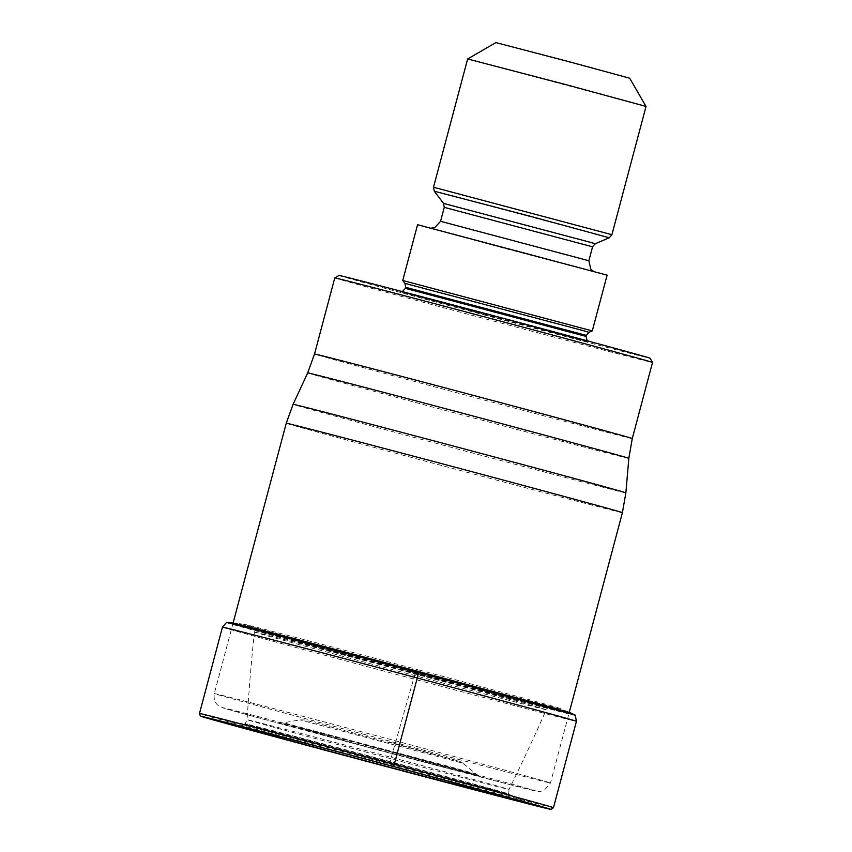 <?xml version="1.0" encoding="UTF-8"?>
<svg xmlns="http://www.w3.org/2000/svg" width="852" height="852" viewBox="0 0 852 852"><rect width="100%" height="100%" fill="white"/><g stroke="black" fill="none" stroke-linecap="round" stroke-linejoin="round"><path stroke-width="0.64" stroke-dasharray="4.26 3.19" d="M574.983 714.966A180.113 0.948 -165.1 0 1 383.4 664.975A180.113 0.948 14.9 0 1 226.866 622.343M243.576 624.175L231.819 622.769A175.31 0.916 14.9 0 0 384.082 664.251A175.31 0.916 -165.1 0 0 570.478 712.879L559.583 708.268A163.637 0.852 -165.1 0 1 559.626 708.342A163.637 0.852 -165.1 0 1 385.637 662.899A163.637 0.852 14.9 0 1 243.491 624.218A163.637 0.852 14.9 0 1 243.576 624.175A163.637 0.852 14.9 0 1 417.491 669.608L415.03 673.996L391.26 757.353L390.152 761.986L391.27 765.959M559.583 708.268A163.637 0.852 -165.1 0 0 417.491 669.608L418.204 671.44M244.673 724.008A136.767 0.714 14.9 0 0 363.527 756.384A136.767 0.714 -165.1 0 0 509.006 794.352A136.767 0.714 -165.1 0 0 508.953 794.309A136.767 0.714 -165.1 0 0 390.152 761.986A136.767 0.714 14.9 0 0 244.737 724.008A136.767 0.714 14.9 0 0 244.673 724.008L245.152 723.742A136.373 0.714 14.9 0 1 390.216 761.603A136.373 0.714 -165.1 0 1 508.729 793.872L509.006 794.352M334.772 277.912A164.404 0.863 -165.1 0 0 477.652 316.816A164.404 0.863 -165.1 0 0 651.727 362.334A164.404 0.863 -165.1 0 0 652.525 362.462M339.011 275.452A160.943 0.841 -165.1 0 0 478.877 313.536A160.943 0.841 -165.1 0 0 649.288 358.096A160.943 0.841 -165.1 0 0 650.076 358.213M592.278 330.906L402.74 280.478M417.565 224.726L607.114 275.153M467.642 58.969L646.04 106.436M495.875 42.6L629.671 78.203M553.47 807.675A183.159 0.959 14.9 0 1 358.639 756.832A183.159 0.959 14.9 0 1 199.475 713.486M222.447 627.125A183.159 0.959 -165.1 0 0 381.621 670.471A183.159 0.959 -165.1 0 0 576.442 721.314M226.451 622.524A180.475 0.948 -165.1 0 0 383.293 665.231A180.475 0.948 -165.1 0 0 575.26 715.339M559.626 708.342L548.177 707.692L546.281 709.737A151.028 0.788 -165.1 0 1 385.637 667.798A151.028 0.788 14.9 0 1 254.375 632.067L253.747 629.351A152.37 0.799 14.9 0 0 386.137 665.38A152.37 0.799 -165.1 0 0 548.177 707.692A152.37 0.799 -165.1 0 0 415.797 671.632A152.37 0.799 14.9 0 0 253.747 629.351L243.491 624.218M254.375 632.067A151.028 0.788 14.9 0 1 415.03 673.996A151.028 0.788 -165.1 0 1 546.281 709.737C533.767 737.917 521.36 764.478 509.038 789.431A135.521 0.714 -165.1 0 0 391.26 757.353A135.521 0.714 14.9 0 0 247.101 719.727C248.805 691.941 251.233 662.718 254.375 632.067M364.88 751.805A135.521 0.714 -165.1 0 0 509.038 789.431L508.729 793.872A136.373 0.714 -165.1 0 1 363.666 756.012A136.373 0.714 14.9 0 1 245.152 723.742L247.101 719.727A135.521 0.714 14.9 0 0 364.88 751.805M508.953 794.309L512.798 796.056A140.931 0.735 -165.1 0 1 362.941 756.97A140.931 0.735 14.9 0 1 240.541 723.614A140.931 0.735 14.9 0 1 390.376 762.753A140.931 0.735 -165.1 0 1 512.798 796.056L528.464 803.287M365.476 734.722A173.925 0.916 14.9 0 1 214.321 693.56A173.925 0.916 14.9 0 1 399.162 741.804A173.925 0.916 14.9 0 1 399.332 741.847A173.925 0.916 14.9 0 1 550.477 783.009A173.925 0.916 14.9 0 1 365.636 734.765A173.925 0.916 14.9 0 1 365.476 734.722M286.251 423.231A173.925 0.916 -165.1 0 0 437.406 464.383A173.925 0.916 -165.1 0 0 622.407 512.67M625.869 492.861A172.179 0.905 14.9 0 1 442.731 445.063A172.179 0.905 14.9 0 1 293.099 404.317M307.678 372.91A166.161 0.873 -165.1 0 0 451.911 412.187A166.161 0.873 -165.1 0 0 452.082 412.23A166.161 0.873 -165.1 0 0 628.829 458.365M632.28 438.556A164.404 0.863 14.9 0 1 457.407 392.91A164.404 0.863 14.9 0 1 457.236 392.868A164.404 0.863 14.9 0 1 314.526 354.006M485.001 314.825L400.248 291.693L504.086 318.85L588.828 341.982L485.001 314.825M586.038 336.412L405.414 288.349M405.69 287.316L586.314 335.379M588.956 332.323L404.913 283.354M503.979 248.177L429.696 227.91L520.7 251.702L594.984 271.98L503.979 248.177M588.86 260.755L440.569 221.296M444.275 207.355L592.566 246.814M595.218 243.757L443.498 203.383M434.296 191.21L609.255 237.772M611.906 234.705L433.508 187.238M395.243 752.763A162.391 0.852 14.9 0 1 535.567 791.061A162.391 0.852 14.9 0 1 363.634 746.107A162.391 0.852 14.9 0 1 223.299 707.799A162.391 0.852 14.9 0 1 395.243 752.763M389.588 751.571A104.381 0.543 -165.1 0 0 279.083 722.677A104.381 0.543 -165.1 0 0 369.278 747.289A104.381 0.543 -165.1 0 0 479.793 776.193A104.381 0.543 -165.1 0 0 389.588 751.571L479.271 775.927L475.863 773.967L450.729 766.917L283.567 722.805L475.863 773.967L463.03 763.243L300.032 719.865L463.03 763.243L459.1 761.07L389.545 742.145L458.206 760.889L304.526 719.94L300.032 719.865L283.567 722.805L279.637 722.805L389.588 751.571M223.352 722.102L244.737 724.008M233.097 623.014L214.321 693.56C213.043 702.24 218.197 705.562 218.069 705.381L223.149 707.948L246.292 714.477L363.623 746.107L512.989 785.427L538.933 791.583L543.832 790.667L550.477 783.009L569.253 712.464M402.261 291.586L400.333 291.725L588.764 341.854L587.166 340.779M431.453 228.144L593.365 271.224"/><path stroke-width="1.28" d="M360.534 759.483A157.94 0.831 14.9 0 1 223.352 722.102A157.94 0.831 14.9 0 1 391.27 765.959A157.94 0.831 14.9 0 1 528.464 803.287A157.94 0.831 14.9 0 1 360.534 759.483M391.27 765.959L393.475 766.523L394.295 764.34L417.267 677.979A6.922 0.692 -75.1 0 0 418.417 672.633A180.475 0.948 -165.1 0 0 226.451 622.524L226.866 622.343A180.113 0.948 14.9 0 1 226.941 622.343A180.113 0.948 14.9 0 1 418.46 672.356A323.504 32.131 -75.1 0 0 418.204 671.44L418.13 671.195M575.26 715.339L574.983 714.966A180.113 0.948 -165.1 0 0 574.919 714.934A180.113 0.948 -165.1 0 0 418.46 672.356L418.417 672.633A180.475 0.948 -165.1 0 1 575.26 715.339L576.442 721.314A183.159 0.959 -165.1 0 0 417.267 677.979A183.159 0.959 -165.1 0 0 222.447 627.125L199.475 713.486A183.159 0.959 14.9 0 1 394.295 764.34A183.159 0.959 14.9 0 1 553.47 807.675L551.116 809.4L548.869 808.985L358.277 759.1A180.848 0.948 -165.1 0 0 549.753 809.176A180.848 0.948 -165.1 0 0 393.475 766.523A180.848 0.948 -165.1 0 0 201.999 716.447A180.848 0.948 -165.1 0 0 358.277 759.1L208.463 718.545L200.326 715.936L199.475 713.486M334.772 277.901L339.011 275.452A160.943 0.841 -165.1 0 1 339.799 275.579A160.943 0.841 -165.1 0 1 510.199 320.139A160.943 0.841 -165.1 0 1 650.076 358.213L652.525 362.451A164.404 0.863 -165.1 0 0 652.525 362.451A164.404 0.863 -165.1 0 0 509.645 323.558A164.404 0.863 -165.1 0 0 335.582 278.029A164.404 0.863 -165.1 0 0 334.772 277.901A164.404 0.863 -165.1 0 0 334.772 277.912L314.526 354.006A164.404 0.863 14.9 0 1 489.399 399.652A164.404 0.863 14.9 0 1 489.57 399.695A164.404 0.863 14.9 0 1 632.28 438.556L628.829 458.365A166.161 0.873 -165.1 0 0 484.586 419.088A166.161 0.873 -165.1 0 0 484.426 419.046A166.161 0.873 -165.1 0 0 307.678 372.91L293.099 404.317A172.179 0.905 14.9 0 1 476.236 452.124A172.179 0.905 14.9 0 1 625.869 492.861L622.407 512.67A173.925 0.916 -165.1 0 0 471.262 471.518A173.925 0.916 -165.1 0 0 286.251 423.231L233.097 623.014M402.74 280.478L592.278 330.906L607.114 275.153L417.565 224.726L402.74 280.468L404.913 283.354L583.013 330.555L588.956 332.323L586.314 335.379L405.69 287.316L404.913 283.354M565.824 84.593L467.642 58.969L433.508 187.238L611.906 234.705L646.04 106.436L565.824 84.593M646.04 106.436L629.671 78.203L569.509 61.823L495.875 42.6L467.642 58.969M574.919 714.934L570.478 712.879A175.31 0.916 -165.1 0 0 418.204 671.44A175.31 0.916 14.9 0 0 231.819 622.769L226.941 622.343M402.261 291.586L405.414 288.349L586.038 336.412L586.314 335.379M431.453 228.144L434.712 227.622L440.569 221.296L588.86 260.755L592.566 246.814L444.275 207.355L443.498 203.383L590.319 242.298L595.218 243.757L592.566 246.814M595.218 243.757L609.255 237.772L530.583 216.344L434.296 191.21L443.498 203.383M576.442 721.314L553.47 807.675M226.451 622.524L222.447 627.125M622.407 512.67L569.253 712.464M628.829 458.365L625.869 492.861M286.251 423.231L293.099 404.317M314.526 354.006L307.678 372.91M652.525 362.462L632.28 438.556M587.166 340.779L586.038 336.412M405.414 288.349L405.69 287.316M588.956 332.323L592.278 330.906M593.365 271.224L590.766 269.125L588.86 260.755M440.569 221.296L444.275 207.355M609.255 237.772L611.906 234.705M433.508 187.238L434.296 191.21"/></g></svg>
